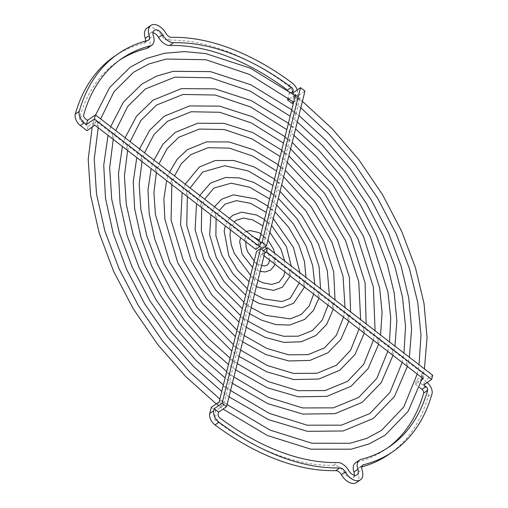 <?xml version="1.0" encoding="UTF-8"?>
<svg xmlns="http://www.w3.org/2000/svg" width="508" height="508" viewBox="0 0 508 508"><rect width="100%" height="100%" fill="white"/><g stroke="black" fill="none" stroke-linecap="round" stroke-linejoin="round"><path stroke-width="0.38" stroke-dasharray="2.54 1.91" d="M145.542 41.085A6.026 3.62 -124.7 0 1 144.488 42.926A6.026 3.62 -124.7 0 1 143.745 43.256A241.757 145.313 55.3 0 0 114.103 56.572M292.056 103.435L293.592 97.263A9.036 5.429 55.3 0 0 288.322 85.801A241.757 145.313 55.3 0 0 167.519 40.1A6.026 3.62 -124.7 0 1 161.995 36.081A13.252 7.969 55.3 0 0 146.907 28.143M286.328 89.224A235.731 141.688 -124.7 0 1 287.414 90.03A3.01 1.81 -124.7 0 1 289.166 93.853L288.15 97.949M147.917 47.879A12.052 7.245 55.3 0 0 149.428 38.64A7.233 4.343 -124.7 0 1 150.336 33.096A7.233 4.343 -124.7 0 1 153.003 32.722M97.009 126.835A220.777 132.702 -124.7 0 1 98.038 122.695L95.904 121.05L87.986 126.53L81.394 121.437A3.01 1.81 -124.7 0 1 79.712 117.608A235.731 141.688 -124.7 0 1 117.532 61.525A235.731 141.688 -124.7 0 1 119.526 60.185M356.438 482.6A13.252 7.969 55.3 0 0 358.102 472.434A6.026 3.62 -124.7 0 1 358.858 467.817A6.026 3.62 -124.7 0 1 359.594 467.487A241.757 145.313 55.3 0 0 361.76 466.915M389.236 454.165A241.757 145.313 55.3 0 0 428.028 396.653A9.036 5.429 55.3 0 0 422.974 385.166L416.382 380.073L424.301 374.593L407.13 361.334A200.292 120.39 -124.7 0 1 406.102 365.474M354.298 475.278A7.233 4.343 -124.7 0 1 353.009 477.647A7.233 4.343 -124.7 0 1 344.78 473.316A12.052 7.245 55.3 0 0 333.724 465.277A235.731 141.688 -124.7 0 1 215.932 420.713A3.01 1.81 -124.7 0 1 214.173 416.89L215.709 410.718L223.628 405.238L227.616 389.172A200.292 120.39 -124.7 0 1 223.196 385.756M387.769 447.815A235.731 141.688 -124.7 0 1 385.813 449.212A235.731 141.688 -124.7 0 1 356.902 462.197A12.052 7.245 55.3 0 0 355.429 462.864M297.212 89.967A9.036 5.429 -124.7 0 1 297.548 94.526L297.047 96.552L304.965 91.072M297.047 96.552A229.705 138.068 55.3 0 0 292.621 93.142M259.099 241.249L258.147 245.078L259.791 246.348M258.147 245.078L260.515 243.44M260.725 234.709A19.837 11.925 -124.7 0 1 265.151 238.125L268.732 223.704A40.71 24.473 55.3 0 0 264.306 220.294M262.572 248.495L265.151 238.125M264.293 220.351A40.627 24.422 -124.7 0 1 268.719 223.768M265.163 238.068A19.926 11.976 55.3 0 0 260.737 234.652M267.64 206.877A60.211 36.189 -124.7 0 1 272.066 210.287L275.425 196.767A79.877 48.012 55.3 0 0 270.999 193.351M268.732 223.704L272.066 210.287M270.986 193.408A79.788 47.962 -124.7 0 1 275.412 196.825M272.078 210.229A60.293 36.239 55.3 0 0 267.659 206.813M274.333 179.953A99.371 59.728 -124.7 0 1 278.752 183.369L282.372 168.815A120.542 72.453 55.3 0 0 277.946 165.398M275.425 196.767L278.752 183.369M277.933 165.462A120.459 72.403 -124.7 0 1 282.353 168.872M278.771 183.305A99.454 59.779 55.3 0 0 274.345 179.889M281.534 150.971A141.548 85.077 -124.7 0 1 285.953 154.381L289.312 140.868A161.214 96.901 55.3 0 0 284.886 137.458M282.372 168.815L285.953 154.381M284.874 137.516A161.125 96.85 -124.7 0 1 289.3 140.932M285.972 154.324A141.63 85.128 55.3 0 0 281.546 150.908M288.22 124.06A180.708 108.617 -124.7 0 1 292.64 127.476L295.999 113.963A200.374 120.44 55.3 0 0 291.573 110.547M289.312 140.868L292.64 127.476M291.56 110.611A200.292 120.39 -124.7 0 1 295.986 114.021M292.652 127.419A180.797 108.668 55.3 0 0 288.233 124.003M87.986 126.53A223.679 134.449 55.3 0 0 86.957 130.664M255.759 249.396L256.788 245.256L260.744 242.519M244.678 240.843A19.837 11.925 -124.7 0 1 245.707 236.703L245.643 236.658A19.926 11.976 55.3 0 0 244.615 240.798M256.788 245.256L245.707 236.703M229.33 228.994A40.627 24.422 -124.7 0 1 230.359 224.854L230.295 224.809A40.71 24.473 55.3 0 0 229.267 228.949M245.643 236.658L230.359 224.854M214.928 217.875A60.211 36.189 -124.7 0 1 215.957 213.735L215.894 213.69A60.293 36.239 55.3 0 0 214.865 217.824M230.295 224.809L215.957 213.735M200.539 206.769A79.788 47.962 -124.7 0 1 201.568 202.629L201.505 202.578A79.877 48.012 55.3 0 0 200.476 206.718M215.894 213.69L201.568 202.629M186.157 195.663A99.371 59.728 -124.7 0 1 187.185 191.522L187.122 191.472A99.454 59.779 55.3 0 0 186.093 195.612M201.505 202.578L187.185 191.522M170.669 183.706A120.459 72.403 -124.7 0 1 171.698 179.565L171.634 179.514A120.542 72.453 55.3 0 0 170.605 183.655M187.122 191.472L171.698 179.565M155.181 171.748A141.548 85.077 -124.7 0 1 156.21 167.608L156.147 167.557A141.63 85.128 55.3 0 0 155.118 171.698M171.634 179.514L156.21 167.608M140.805 160.649A161.125 96.85 -124.7 0 1 141.834 156.508L141.77 156.458A161.214 96.901 55.3 0 0 140.741 160.598M156.147 167.557L141.834 156.508M126.428 149.542A180.708 108.617 -124.7 0 1 127.457 145.409L127.394 145.358A180.797 108.668 55.3 0 0 126.365 149.498M141.77 156.458L127.457 145.409M112.052 138.443A200.292 120.39 -124.7 0 1 113.074 134.309L113.017 134.258A200.374 120.44 55.3 0 0 111.989 138.398M127.394 145.358L113.074 134.309M295.059 96.533A220.777 132.702 -124.7 0 1 299.479 99.949L299.498 99.892A220.859 132.753 55.3 0 0 295.072 96.476M299.498 99.892L299.974 97.955A223.679 134.449 55.3 0 0 295.554 94.539M295.999 113.963L299.479 99.949M97.974 122.644A220.859 132.753 55.3 0 0 96.945 126.784M95.904 121.05A223.679 134.449 55.3 0 0 94.875 125.184M113.017 134.258L98.038 122.695M93.516 126.13A223.679 134.449 -124.7 0 1 94.545 121.99M289.344 98.838L294.57 95.218M299.974 97.955L293.611 102.362M294.189 95.479A223.679 134.449 -124.7 0 1 298.615 98.895M254.013 261.715A19.926 11.976 55.3 0 0 258.439 265.125L261.029 254.699L256.603 251.289M261.029 254.699L264.992 251.962M258.451 265.068A19.837 11.925 -124.7 0 1 254.032 261.652M250.45 276.073A40.71 24.473 55.3 0 0 254.87 279.489L254.883 279.432A40.627 24.422 -124.7 0 1 250.463 276.015M254.883 279.432L258.439 265.125M247.098 289.547A60.293 36.239 55.3 0 0 251.524 292.964L254.87 279.489M251.536 292.906A60.211 36.189 -124.7 0 1 247.117 289.49M243.751 303.016A79.877 48.012 55.3 0 0 248.177 306.426L248.19 306.368A79.788 47.962 -124.7 0 1 243.77 302.952M248.19 306.368L251.524 292.964M240.411 316.471A99.454 59.779 55.3 0 0 244.831 319.888L248.177 306.426M244.85 319.83A99.371 59.728 -124.7 0 1 240.424 316.414M236.811 330.962A120.542 72.453 55.3 0 0 241.23 334.378L241.249 334.321A120.459 72.403 -124.7 0 1 236.823 330.905M241.249 334.321L244.831 319.888M233.21 345.453A141.63 85.128 55.3 0 0 237.63 348.869L241.23 334.378M237.649 348.812A141.548 85.077 -124.7 0 1 233.223 345.396M229.864 358.908A161.214 96.901 55.3 0 0 234.29 362.325L234.302 362.267A161.125 96.85 -124.7 0 1 229.883 358.851M234.302 362.267L237.63 348.869M226.524 372.364A180.797 108.668 55.3 0 0 230.95 375.78L234.29 362.325M230.962 375.717A180.708 108.617 -124.7 0 1 226.536 372.3M227.616 389.172L230.95 375.78M422.008 379.609L415.353 384.213A223.679 134.449 55.3 0 0 416.382 380.073M211.284 407.308A223.679 134.449 55.3 0 0 215.709 410.718M415.353 384.213L419.608 387.496M423.736 384.886A229.705 138.068 55.3 0 0 424.764 380.752L426.936 382.422A9.036 5.429 -124.7 0 1 427.107 382.556M432.689 375.266L424.764 380.752M263.347 250.692L262.395 254.521L264.763 252.882M273.533 263.125A19.926 11.976 55.3 0 0 274.561 258.985L274.498 258.934A19.837 11.925 -124.7 0 1 273.469 263.074M262.395 254.521L264.039 255.791M274.498 258.934L263.423 250.381M288.881 274.974A40.71 24.473 55.3 0 0 289.909 270.834L289.846 270.783A40.627 24.422 -124.7 0 1 288.817 274.923M289.846 270.783L274.561 258.985M303.282 286.093A60.293 36.239 55.3 0 0 304.311 281.953L289.909 270.834M304.248 281.902A60.211 36.189 -124.7 0 1 303.219 286.042M317.671 297.199A79.877 48.012 55.3 0 0 318.7 293.065L318.637 293.014A79.788 47.962 -124.7 0 1 317.608 297.155M318.637 293.014L304.311 281.953M332.054 308.305A99.454 59.779 55.3 0 0 333.083 304.165L318.7 293.065M333.026 304.121A99.371 59.728 -124.7 0 1 331.997 308.261M347.542 320.262A120.542 72.453 55.3 0 0 348.571 316.122L348.507 316.078A120.459 72.403 -124.7 0 1 347.485 320.218M348.507 316.078L333.083 304.165M363.03 332.219A141.63 85.128 55.3 0 0 364.058 328.079L348.571 316.122M363.995 328.035A141.548 85.077 -124.7 0 1 362.966 332.168M377.406 343.319A161.214 96.901 55.3 0 0 378.435 339.179L378.371 339.134A161.125 96.85 -124.7 0 1 377.349 343.275M378.371 339.134L364.058 328.079M391.789 354.419A180.797 108.668 55.3 0 0 392.817 350.285L378.435 339.179M392.754 350.234A180.708 108.617 -124.7 0 1 391.725 354.374M407.13 361.334L392.817 350.285M406.165 365.525A200.374 120.44 55.3 0 0 407.194 361.385M223.183 385.813A200.374 120.44 55.3 0 0 227.603 389.23M297.377 99.752A223.679 134.449 55.3 0 0 292.957 96.336M93.307 122.847A223.679 134.449 55.3 0 0 92.278 126.981M219.685 399.891A220.859 132.753 55.3 0 0 224.104 403.301M219.202 401.828A223.679 134.449 55.3 0 0 223.628 405.238M224.123 403.244A220.777 132.702 -124.7 0 1 219.697 399.828M421.202 377.133A220.859 132.753 55.3 0 0 422.231 372.993M423.272 378.733A223.679 134.449 55.3 0 0 424.301 374.593M422.173 372.948A220.777 132.702 -124.7 0 1 421.145 377.088M422.942 375.539A223.679 134.449 -124.7 0 1 421.913 379.673M222.263 406.184A223.679 134.449 -124.7 0 1 217.843 402.768M216.605 403.625A223.679 134.449 55.3 0 0 221.031 407.041M420.675 380.53A223.679 134.449 55.3 0 0 421.704 376.39M143.745 43.256L147.707 40.513M161.995 36.081L165.951 33.337M167.519 40.1L171.475 37.357M288.322 85.801L292.284 83.064M149.428 38.64L153.384 35.897M79.712 117.608L83.668 114.865M359.594 467.487L362.242 465.652M428.028 396.653L431.984 393.916M358.102 472.434L362.058 469.697M215.932 420.713L219.888 417.97M333.724 465.277L337.687 462.534M344.78 473.316L348.736 470.573M356.902 462.197L360.864 459.461M293.592 97.263L297.548 94.526M289.166 93.853L291.008 92.577M81.394 121.437L85.35 118.694M214.173 416.89L218.135 414.147M422.974 385.166L426.936 382.422M144.488 42.926L148.444 40.183M150.336 33.096L154.292 30.353M117.532 61.525L121.488 58.788M246.386 231.432L244.583 232.435L240.582 237.681M269.551 260.052L267.583 250.806L266.338 248.361M265.265 246.628L259.372 240.151M253.568 236.982L250.571 236.576L248.012 237.388L245.751 241.675M229.419 218.332L225.285 225.869M269.869 232.327L262.922 225.869M214.452 206.781L210.896 214.763M273.291 218.561L266.262 212.42M199.765 195.44L196.513 203.657M276.669 204.953L269.608 198.965M185.191 184.188L182.131 192.551M280.035 191.414L272.948 185.515M169.57 172.123L166.649 180.6M283.648 176.86L276.549 171.031M153.988 160.096L151.162 168.643M287.261 162.331L280.149 156.54M139.541 148.939L136.785 157.543M290.608 148.85L283.489 143.091M125.108 137.795L122.409 146.444M293.954 135.376L286.829 129.642M110.687 126.663L108.033 135.344M297.307 121.901L290.176 116.186M358.858 467.817L362.814 465.074M353.009 477.647L356.965 474.904M385.813 449.212L389.769 446.475M260.166 271.38L256.584 269.977L252.584 267.462M256.413 286.468L249.041 281.743M284.893 271.894L284.658 260.979M253.009 300.177L245.694 295.199M299.288 283.007L299.955 272.79M249.631 313.76L242.354 308.648M313.677 294.113L314.757 284.22M246.272 327.298L239.014 322.097M328.06 305.219L329.381 295.51M242.659 341.84L235.414 336.588M343.541 317.176L345.034 307.594M239.046 356.368L231.813 351.072M359.029 329.127L360.629 319.64M235.699 369.849L228.473 364.522M373.405 340.227L375.088 330.803M232.353 383.324L225.127 377.977M387.782 351.333L389.528 341.947M229.006 396.792L221.786 391.427M402.158 362.433L403.955 353.085M260.934 233.864L267.926 240.138M264.497 219.539L271.577 225.444M230.467 229.87L234.201 222.021M267.843 206.07L274.955 211.855M216.084 218.764L217.322 214.522L219.253 210.483M271.183 192.608L278.314 198.336M201.708 207.664L204.622 199.187M274.53 179.153L281.667 184.842M187.325 196.564L190.1 187.973M278.13 164.662L285.274 170.326M171.844 184.614L174.517 175.946M281.73 150.171L288.874 155.816M156.362 172.656L158.966 163.938M285.071 136.716L292.221 142.354M141.986 161.557L144.545 152.806M288.417 123.266L295.567 128.892M127.61 150.457L130.131 141.675M291.757 109.811L298.914 115.43M113.233 139.357L115.729 130.556M274.872 264.16L275.539 260.737L274.86 253.416M261.62 265.532L256.648 262.973L254.203 260.953M290.144 275.952L291.04 271.443L291.255 266.071M257.918 280.429L250.641 275.298M304.527 287.052L305.987 277.444M254.533 294.037L247.294 288.773M318.903 298.152L320.548 288.69M251.174 307.569L243.948 302.235M333.28 309.251L335.039 299.879M247.821 321.069L240.601 315.69M348.767 321.208L350.603 311.893M244.208 335.585L237.001 330.181M364.249 333.159L366.141 323.894M240.608 350.095L233.407 344.672M378.625 344.259L380.555 335.02M237.261 363.563L230.061 358.121M393.001 355.359L394.964 346.145M233.915 377.025L226.72 371.577M407.378 366.459L409.365 357.264M230.569 390.487L223.374 385.026M98.196 127.749L100.667 118.923M302.412 101.346L295.256 95.739M95.612 115.024L92.164 127.064M300.806 107.817L293.668 102.114M422.415 378.066L424.428 368.897M227.07 404.571L219.881 399.104M216.218 403.892L223.031 409.08M417.201 374.04L419.036 364.731"/><path stroke-width="0.76" d="M259.791 246.348L262.572 248.495L266.535 245.751L304.965 91.072A229.705 138.068 55.3 0 0 300.539 87.662L292.621 93.142L293.129 91.11A3.01 1.81 55.3 0 0 291.37 87.287A235.731 141.688 55.3 0 0 173.577 42.723A12.052 7.245 -124.7 0 1 162.522 34.684A7.233 4.343 55.3 0 0 154.292 30.353A7.233 4.343 55.3 0 0 153.384 35.897A12.052 7.245 -124.7 0 1 151.873 45.136A12.052 7.245 -124.7 0 1 150.393 45.803A235.731 141.688 55.3 0 0 121.488 58.788A235.731 141.688 55.3 0 0 83.668 114.865A3.01 1.81 55.3 0 0 85.35 118.694L87.522 120.371A229.705 138.068 55.3 0 0 86.493 124.511L84.322 122.834A9.036 5.429 -124.7 0 1 79.273 111.347A241.757 145.313 -124.7 0 1 118.059 53.835A241.757 145.313 -124.7 0 1 147.707 40.513A6.026 3.62 55.3 0 0 148.444 40.183A6.026 3.62 55.3 0 0 149.2 35.566A13.252 7.969 -124.7 0 1 150.863 25.4A13.252 7.969 -124.7 0 1 165.951 33.337A6.026 3.62 55.3 0 0 171.475 37.357A241.757 145.313 -124.7 0 1 292.284 83.064A9.036 5.429 -124.7 0 1 297.212 89.967M118.059 53.835L114.103 56.572A241.757 145.313 55.3 0 0 75.311 114.084A9.036 5.429 55.3 0 0 80.366 125.578L86.957 130.664L94.875 125.184L255.759 249.396L259.715 246.659L94.412 119.031L86.493 124.511M150.863 25.4L146.907 28.143A13.252 7.969 55.3 0 0 145.244 38.303A6.026 3.62 -124.7 0 1 145.542 41.085M153.003 32.722A7.233 4.343 -124.7 0 1 158.559 37.427A12.052 7.245 55.3 0 0 169.615 45.466A235.731 141.688 -124.7 0 1 286.328 89.224M119.526 60.185A235.731 141.688 -124.7 0 1 146.437 48.539A12.052 7.245 55.3 0 0 147.917 47.879L151.873 45.136M427.107 382.556A9.036 5.429 -124.7 0 1 431.984 393.916A241.757 145.313 -124.7 0 1 393.198 451.428A241.757 145.313 -124.7 0 1 363.55 464.744A6.026 3.62 55.3 0 0 362.814 465.074A6.026 3.62 55.3 0 0 362.058 469.697A13.252 7.969 -124.7 0 1 360.394 479.857A13.252 7.969 -124.7 0 1 345.307 471.919A6.026 3.62 55.3 0 0 339.782 467.9A241.757 145.313 -124.7 0 1 218.973 422.199A9.036 5.429 -124.7 0 1 213.709 410.737L214.217 408.705L222.136 403.225A229.705 138.068 55.3 0 0 226.555 406.641L218.637 412.121L218.135 414.147A3.01 1.81 55.3 0 0 219.888 417.97A235.731 141.688 55.3 0 0 337.687 462.534A12.052 7.245 -124.7 0 1 348.736 470.573A7.233 4.343 55.3 0 0 356.965 474.904A7.233 4.343 55.3 0 0 357.873 469.36A12.052 7.245 -124.7 0 1 359.385 460.121A12.052 7.245 -124.7 0 1 360.864 459.461A235.731 141.688 55.3 0 0 389.769 446.475A235.731 141.688 55.3 0 0 427.59 390.392A3.01 1.81 55.3 0 0 425.907 386.563L423.736 384.886L431.66 379.406A229.705 138.068 55.3 0 0 432.689 375.266L267.379 247.644L266.351 251.778L431.66 379.406M361.76 466.915A241.757 145.313 55.3 0 0 389.236 454.165L393.198 451.428M222.136 403.225L260.566 248.545L256.603 251.289L219.202 401.828L211.284 407.308L209.753 413.474A9.036 5.429 55.3 0 0 215.017 424.936A241.757 145.313 55.3 0 0 335.82 470.643A6.026 3.62 -124.7 0 1 341.351 474.663A13.252 7.969 55.3 0 0 356.438 482.6L360.394 479.857M359.385 460.121L355.429 462.864A12.052 7.245 55.3 0 0 353.917 472.103A7.233 4.343 -124.7 0 1 354.298 475.278M419.608 387.496L421.945 389.306A3.01 1.81 -124.7 0 1 423.634 393.135A235.731 141.688 -124.7 0 1 387.769 447.815M266.535 245.751L262.109 242.335L300.539 87.662M260.515 243.44L262.109 242.335M294.57 95.218L295.554 94.539L259.099 241.249M293.611 102.362L292.056 103.435A223.679 134.449 55.3 0 0 287.636 100.019L289.344 98.838M288.15 97.949L287.636 100.019M87.522 120.371L95.441 114.891A229.705 138.068 55.3 0 0 94.412 119.031M95.441 114.891L260.744 242.519L259.715 246.659M214.217 408.705A229.705 138.068 55.3 0 0 218.637 412.121M260.566 248.545L264.992 251.962L226.555 406.641M267.379 247.644L263.347 250.692M264.763 252.882L266.351 251.778M264.039 255.791L423.272 378.733L422.008 379.609M75.311 114.084L79.273 111.347M145.244 38.303L149.2 35.566M287.439 90.011L291.37 87.287M169.615 45.466L173.577 42.723M158.559 37.427L162.522 34.684M146.437 48.539L150.393 45.803M362.242 465.652L363.55 464.744M341.351 474.663L345.307 471.919M335.82 470.643L339.782 467.9M215.017 424.936L218.973 422.199M353.917 472.103L357.873 469.36M423.634 393.135L427.59 390.392M291.008 92.577L293.129 91.11M80.366 125.578L84.322 122.834M209.753 413.474L213.709 410.737M421.945 389.306L425.907 386.563M240.582 237.681L239.681 241.783L242.138 254.184L252.584 267.462M266.338 248.361L265.265 246.628M259.372 240.151L253.568 236.982M264.497 219.539L256.737 215.049L241.541 212.154L232.753 215.341L229.419 218.332M225.285 225.869L224.174 231.076L228.841 255.949L237.49 270.218L249.041 281.743M284.658 260.979L280.88 249.041L269.869 232.327M262.922 225.869L252.66 219.862L243.307 218.065L236.182 220.294L234.201 222.021M267.843 206.07L255.721 198.933L233.343 194.843L221.609 199.238L214.452 206.781M210.896 214.763L209.683 234.925L216.313 257.613L228.898 278.403L245.694 295.199M299.955 272.79L293.408 247.377L273.291 218.561M266.262 212.42L250.806 203.397L236.36 200.635L225.038 204.191L219.253 210.483M271.183 192.608L253.721 182.385L239.217 177.908L225.584 177.476L210.471 183.134L199.765 195.44M196.513 203.657L195.123 229.813L203.784 259.277L220.307 286.582L242.354 308.648M314.757 284.22L312.693 265.595L305.937 245.713L293.281 223.812L276.669 204.953M269.608 198.965L249.847 187.287L231.178 183.172L213.893 188.093L204.622 199.187M274.53 179.153L254.165 166.929L233.966 160.534L215.233 160.515L199.326 167.037L185.191 184.188M182.131 192.551L180.556 224.701L191.256 260.941L211.722 294.761L239.014 322.097M329.381 295.51L327.323 270.751L318.465 244.05L301.885 215.614L280.035 191.414M272.948 185.515L248.221 170.91L224.701 165.735L202.756 171.99L190.1 187.973M278.13 164.662L253.492 149.771L229.064 141.961L206.464 141.878L187.325 149.695L177.044 159.379L169.57 172.123M166.649 180.6L163.874 198.888L164.878 219.202L177.762 262.731L202.47 303.568L235.414 336.588M345.034 307.594L343.052 276.288L331.959 242.259L311.137 206.794L283.648 176.86M276.549 171.031L252.679 156.051L229.254 148.114L208.109 147.701L190.754 154.648L181.318 163.697L174.517 175.946M281.73 150.171L252.819 132.607L224.168 123.387L197.695 123.234L175.324 132.353L162.858 144.272L153.988 160.096M151.162 168.643L147.987 189.986L149.193 213.697L154.699 238.868L164.274 264.522L193.224 312.382L231.813 351.072M360.629 319.64L358.769 281.813L345.453 240.468L320.396 197.974L287.261 162.331M280.149 156.54L252.006 138.894L224.358 129.54L199.339 129.064L178.752 137.306L167.145 148.584L158.966 163.938M285.071 136.716L252.19 116.675L219.615 106.134L189.554 105.931L164.186 116.249L149.689 130.245L139.541 148.939M136.785 157.543L133.236 181.724L134.633 208.591L140.887 237.115L151.746 266.186L166.459 294.183L184.633 320.561L205.569 344.31L228.473 364.522M375.088 330.803L373.348 286.937L357.981 238.804L328.987 189.789L290.608 148.85M283.489 143.091L251.377 122.961L219.805 112.287L191.199 111.754L167.615 121.202L153.994 134.556L144.545 152.806M288.417 123.266L251.568 100.743L215.068 88.887L181.413 88.621L153.041 100.146L136.531 116.224L125.108 137.795M122.409 146.444L118.485 173.463L120.072 203.486L127.083 235.356L139.217 267.849L155.696 299.206L176.041 328.74L199.485 355.333L225.127 377.977M389.528 341.947L390.754 318.046L387.928 292.062L370.51 237.141L355.695 208.655L337.579 181.604L316.77 156.902L293.954 135.376M286.829 129.642L250.749 107.029L215.252 95.04L183.051 94.45L156.47 105.105L140.837 120.536L130.131 141.675M291.757 109.811L250.939 84.811L210.515 71.634L173.266 71.311L156.68 76.073L141.897 84.049L123.368 102.203L110.687 126.663M108.033 135.344L103.734 165.202L105.512 198.374L113.271 233.604L126.689 269.513L144.926 304.222L167.456 336.918L193.402 366.363L221.786 391.427M403.955 353.085L405.536 326.327L402.501 297.174L394.926 266.567L383.038 235.477L366.465 203.632L346.17 173.419L322.853 145.866L297.307 121.901M290.176 116.186L250.126 91.097L210.699 77.794L174.911 77.14L145.326 89.002L127.686 106.509L115.729 130.556M274.872 264.16L274.326 265.582L270.637 270.085L265.119 271.951L260.166 271.38M261.62 265.532L264.592 265.951L267.208 265.132L268.897 262.966L269.551 260.052M290.144 275.952L282.467 287.179L273.679 290.366L258.477 287.471L256.413 286.468M257.918 280.429L262.731 282.721L271.672 284.461L279.038 282.226L283.724 276.123L284.893 271.894M304.527 287.052L293.611 303.282L281.876 307.677L259.499 303.587L253.009 300.177M254.533 294.037L264.001 298.958L282.061 301.561L290.182 298.329L299.288 283.007M318.903 298.152L313.487 310.407L304.749 319.386L289.636 325.044L276.003 324.612L261.499 320.135L249.631 313.76M251.174 307.569L265.716 315.373L290.176 318.872L301.32 314.427L309.08 306.121L313.677 294.113M333.28 309.251L326.638 324.421L315.893 335.483L301.2 341.763L283.972 342.373L265.309 337.426L246.272 327.298M247.821 321.069L267.424 331.781L283.635 336.252L298.285 336.188L312.464 330.53L322.231 320.129L328.06 305.219M348.767 321.208L340.798 339.509L327.895 352.825L309.956 360.407L288.861 360.966L265.976 354.616L242.659 341.84M244.208 335.585L266.744 348.399L288.595 354.844L308.242 354.609L324.466 347.872L336.391 335.223L343.541 317.176M364.249 333.159L354.952 354.603L339.896 370.167L318.719 379.051L293.757 379.559L266.649 371.799L239.046 356.368M240.608 350.095L267.424 365.57L293.503 373.431L317.017 373.247L336.467 365.214L350.552 350.31L359.029 329.127M378.625 344.259L368.103 368.611L351.034 386.27L326.86 396.361L298.304 396.818L267.272 387.75L235.699 369.849M237.261 363.563L268.053 381.514L298.063 390.684L325.164 390.557L347.605 381.317L363.696 364.325L373.405 340.227M393.001 355.359L381.248 382.626L362.179 402.368L335.001 413.671L302.851 414.071L267.9 403.695L232.353 383.324M233.915 377.025L268.681 397.453L302.616 407.937L333.318 407.861L358.75 397.415L376.847 378.333L387.782 351.333M407.378 366.459L394.399 396.64L373.323 418.471L343.148 430.981L307.404 431.324L268.522 419.64L229.006 396.792M230.569 390.487L269.31 413.391L307.169 425.19L341.465 425.171L369.894 413.518L389.992 392.347L402.158 362.433M246.386 231.432L250.095 230.569L258.636 232.543L260.934 233.864M267.926 240.138L273.082 248.336L274.86 253.416M254.203 260.953L247.637 251.714L246.12 247.282L245.751 241.675M271.577 225.444L286.379 246.571L291.255 266.071M250.641 275.298L234.334 253.479L231.299 244.894L229.972 235.375L230.467 229.87M274.955 211.855L288.569 227.101L298.907 244.907L304.495 261.614L305.987 277.444M247.294 288.773L232.772 273.552L221.806 255.143L215.887 235.756L216.084 218.764M278.314 198.336L297.167 218.91L311.436 243.243L319.1 266.725L320.548 288.69M243.948 302.235L224.18 281.737L209.277 256.807L201.327 230.651L201.708 207.664M281.667 184.842L305.765 210.725L323.964 241.579L333.686 271.831L335.039 299.879M240.601 315.69L215.589 289.916L196.755 258.47L186.766 225.539L187.325 196.564M285.274 170.326L315.017 201.911L337.458 239.789L349.383 277.33L350.603 311.893M237.001 330.181L206.337 298.729L183.261 260.261L171.082 220.04L171.844 184.614M288.874 155.816L324.269 193.104L350.945 237.998L365.081 282.823L366.141 323.894M233.407 344.672L197.091 307.537L169.767 262.052L155.404 214.541L153.937 192.456L156.362 172.656M292.221 142.354L332.867 184.918L363.474 236.334L379.647 287.928L382.073 312.42L380.555 335.02M230.061 358.121L208.356 338.557L188.5 315.716L171.247 290.455L157.239 263.716L146.933 236.29L140.843 209.429L139.179 184.194L141.986 161.557M295.567 128.892L319.57 151.105L341.452 176.74L360.483 204.915L376.003 234.671L387.191 264.058L394.214 293.033L396.843 320.688L394.964 346.145M226.72 371.577L202.273 349.587L179.908 323.894L160.484 295.472L144.71 265.379L133.121 234.531L126.282 204.324L124.428 175.933L127.61 150.457M298.914 115.43L325.653 140.068L350.044 168.554L371.253 199.898L388.531 233.007L401.002 265.811L408.781 298.139L411.607 328.955L409.365 357.264M223.374 385.026L196.19 360.616L171.323 332.08L149.714 300.488L132.182 267.043L119.31 232.778L111.722 199.219L109.677 167.665L113.233 139.357M219.881 399.104L189.827 372.154L162.338 340.633L138.455 305.74L119.075 268.783L104.864 230.937L96.488 193.872L94.247 159.023L98.196 127.749M100.667 118.923L113.932 91.84L133.667 72.155L149.028 63.913L166.389 59.036L205.943 59.747L249.466 74.435L293.668 102.114M424.428 368.897L427.057 337.604L424.021 303.479L415.449 267.646L401.637 231.267L382.511 194.647L359.035 159.995L332.016 128.53L302.412 101.346M295.256 95.739L250.285 68.148L205.753 53.588L184.626 51.594L164.751 53.207L146.501 58.439L130.238 67.202L109.607 87.535L95.612 115.024M92.164 127.064L88.208 159.398L90.576 195.085L99.143 232.829L113.582 271.253L133.306 308.87L157.607 344.367L185.585 376.434L216.218 403.892M419.036 364.731L420.992 334.988L417.747 302.527L409.378 268.408L396.145 233.737L377.73 198.38L355.162 164.859L329.222 134.322L300.806 107.817M223.031 409.08L267.291 435.464L310.966 449.186L351.13 449.193L369.018 443.96L384.981 435.318L408.146 411.302L422.415 378.066M417.201 374.04L403.746 407.01L381.552 430.365L366.706 438.398L349.987 443.274L311.937 443.236L269.97 430.066L227.07 404.571"/></g></svg>
